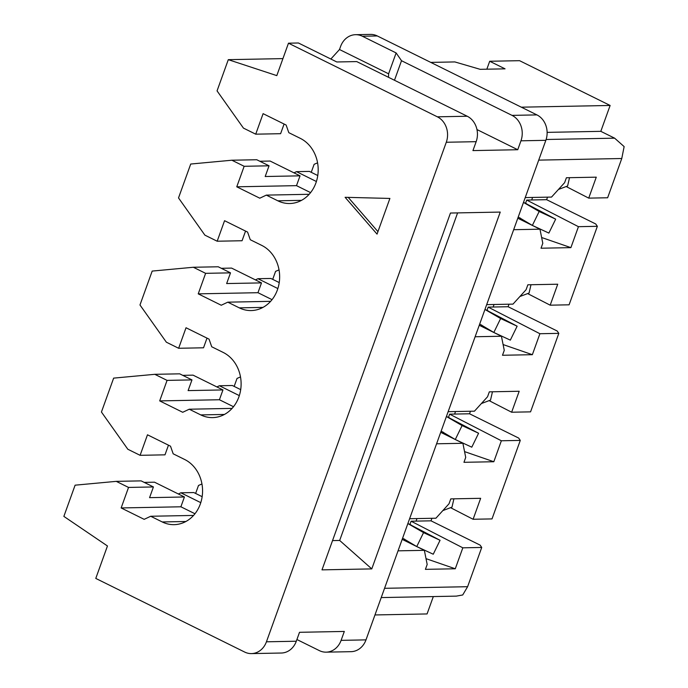 <?xml version="1.0" encoding="UTF-8"?>
<svg xmlns="http://www.w3.org/2000/svg" width="688" height="688" viewBox="0 0 688 688"><rect width="100%" height="100%" fill="white"/><g stroke="black" fill="none" stroke-linecap="round" stroke-linejoin="round"><path stroke-width="1.03" d="M298.429 42.991L336.802 61.972L356.719 61.585L467.229 116.238A19.393 16.641 88.9 0 1 476.156 141.676L446.288 142.253A19.393 16.641 88.9 0 0 437.362 116.822L288.478 43.189L298.429 42.991M224.434 414.451L200.758 414.907A33.936 29.12 -91.1 0 0 212.652 417.607A33.936 29.12 -91.1 0 0 240.611 390.191A33.936 29.12 -91.1 0 0 223.239 352.462L211.723 346.769L209.049 339.141L186.027 327.755L178.639 348.274L203.528 347.793L207.002 338.126M377.944 231.641L348.205 197.379M345.101 197.301L377.05 234.118L389.898 198.436L345.101 197.301M178.639 348.274L166.358 342.194L139.974 304.982L152.186 271.081L193.337 267.262L205.617 273.334L230.506 272.852L218.225 266.781L193.337 267.262M279.233 282.587L270.883 278.459L257.94 278.709L255.429 279.887M509 304.199L508.088 306.728L557.203 331.023L558.819 333.353L539.908 333.723L488.17 307.115L487.027 310.305M558.819 333.353L530.56 411.854L511.64 412.224L489.099 400.631M527.644 293.587L550.185 305.18L569.096 304.81L597.356 226.309L595.739 223.978L546.625 199.683L526.716 200.07L525.563 203.252M240.697 389.632L232.346 385.504L219.403 385.753L216.892 386.931M530.99 284.729L529.063 293.045L519.922 296.502M518.666 438.067L469.543 413.78L449.634 414.159L501.363 440.767L520.283 440.406L518.666 438.067M486.837 69.196L489.701 61.258L519.569 60.682L610.127 105.462L600.813 131.339L614.625 138.168L624.136 146.596L621.771 158.515L538.721 160.123M330.851 59.03L339.494 49.519L388.608 73.805L388.471 77.288M394.482 80.264L401.517 60.716L396.125 52.933L362.352 36.232A19.393 16.641 88.9 0 0 355.558 34.692A19.393 16.641 88.9 0 0 340.586 46.483L339.494 49.519M388.608 73.805L396.125 52.933M355.558 34.692L370.488 34.4A19.393 16.641 88.9 0 1 377.291 35.948L536.915 114.896A19.393 16.641 88.9 0 1 545.842 140.326L520.954 140.808L517.746 149.726L472.94 150.595L476.156 141.676M536.915 114.896L512.027 115.378L401.517 60.716M288.478 43.189L276.8 75.62L228.296 59.667L282.923 58.609M476.965 129.559L517.746 149.726M301.516 200.354L277.832 200.81A33.936 29.12 88.9 0 0 289.734 203.519A33.936 29.12 88.9 0 0 317.684 176.094A33.936 29.12 88.9 0 0 300.321 138.365L288.805 132.672L286.131 125.044L263.1 113.658L255.721 134.177L243.44 128.106L217.055 90.885L228.296 59.667M309.17 194.291L266.325 195.117L259.789 198.196L236.767 186.809L296.502 185.648L310.58 192.614M277.832 200.81L266.325 195.117M259.832 161.25L270.135 161.052L300.037 175.836L265.19 176.515L269.042 165.808L256.762 159.736L231.873 160.218L190.722 164.036L178.519 197.929L204.895 235.15L217.176 241.221L242.064 240.74L245.547 231.082M262.979 307.398L239.295 307.863A33.936 29.12 -91.1 0 0 251.197 310.563A33.936 29.12 -91.1 0 0 279.147 283.138A33.936 29.12 -91.1 0 0 261.775 245.418L250.269 239.725L247.585 232.088L224.563 220.702L217.176 241.221M231.873 160.218L244.154 166.29L269.042 165.808M244.154 166.29L236.767 186.809M300.037 175.836L296.502 185.648M284.084 124.038L280.609 133.696L255.721 134.177M512.027 115.378A19.393 16.641 88.9 0 1 520.954 140.808M489.701 61.258L505.052 68.843L480.164 69.325L454.854 61.929L430.774 62.393M521.332 107.182L610.127 105.462M547.132 132.371L600.813 131.339M566.181 186.534L588.722 198.127L607.633 197.766L621.771 158.515M311.243 172.31L314.115 164.329L317.572 162.824M520.248 218.019L519.818 219.223M541.637 237.515L570.894 247.637L578.445 226.679L597.356 226.309M526.716 200.07L578.445 226.679M525.228 197.585L551.535 197.078L564.633 182.647L566.405 177.745L596.272 177.169L588.722 198.127M524.609 202.9L555.672 219.145L548.869 233.086L532.366 225.423L518.46 217.159M523.491 202.418L539.168 211.483L532.366 225.423M555.672 219.145L539.168 211.483M532.598 197.447L531.695 199.976M569.526 177.685L567.6 186.001L558.458 189.449M513.669 229.697L539.968 229.19L542.798 243.311L541.026 248.213L570.894 247.637M539.968 229.19L517.797 218.225M547.536 197.155L546.625 199.683M316.403 181.512L296.476 171.656L309.419 171.407L317.77 175.543M296.476 171.656L293.974 172.843M486.691 304.638L512.99 304.122L526.096 289.7L527.859 284.789L557.727 284.213L550.185 305.18M371.778 568.899L322.001 569.862L450.459 213.039L500.245 212.076L371.778 568.899L339.674 540.458L457.597 212.902M185.898 521.495L162.222 521.951A33.936 29.12 88.9 0 0 174.116 524.66A33.936 29.12 88.9 0 0 202.066 497.235A33.936 29.12 88.9 0 0 184.702 459.507L173.187 453.813L170.512 446.185L147.481 434.799L140.103 455.318L127.822 449.247L101.437 412.026L113.64 378.125L154.8 374.315L179.688 373.833L191.969 379.905L188.108 390.603L222.955 389.933L193.061 375.149L182.75 375.347M469.543 413.78L470.454 411.252M481.376 403.546L490.527 400.098L492.453 391.782M270.625 301.335L227.788 302.17L221.252 305.24L198.23 293.853L205.617 273.334M239.295 307.863L227.788 302.17M511.64 412.224L519.191 391.257L489.323 391.842L487.56 396.744L474.453 411.175L448.155 411.682M494.061 304.492L493.15 307.02L508.088 306.728M493.15 307.02L488.17 307.115M436.588 443.794L462.895 443.287L465.716 457.408L463.953 462.31L493.821 461.734L464.555 451.612M221.295 268.303L231.598 268.096L261.492 282.888L257.966 292.701L198.23 293.853M200.758 414.907L189.243 409.214L182.716 412.284L159.693 400.898L219.42 399.745L222.955 389.933M233.507 406.711L219.42 399.745M191.969 379.905L167.072 380.387L159.693 400.898M475.124 336.75L501.432 336.243L504.261 350.355L502.489 355.266L532.357 354.69L539.908 333.723M481.712 325.063L481.273 326.275M503.1 344.559L532.357 354.69M462.895 443.287L440.716 432.322M277.857 288.556L257.94 278.709M261.492 282.888L226.653 283.559L230.506 272.852M501.432 336.243L479.261 325.278M279.036 269.868L275.578 271.373L272.706 279.354M486.072 309.953L517.135 326.189L510.333 340.13L493.829 332.467L479.923 324.203M484.954 309.462L500.623 318.527L493.829 332.467M517.135 326.189L500.623 318.527M154.8 374.315L167.072 380.387M234.161 386.407L237.042 378.426L240.499 376.921M239.321 395.609L219.403 385.753M200.784 502.653L180.858 492.797L178.355 493.984M545.842 140.326L365.99 639.874A19.393 16.641 -91.1 0 1 351.018 651.674L326.129 652.155A19.393 16.641 -91.1 0 1 319.335 650.607L296.915 639.522M326.129 652.155A19.393 16.641 -91.1 0 0 341.102 640.356L344.318 631.438L299.512 632.306L296.304 641.225L266.437 641.801L446.288 142.253M257.966 292.701L272.044 299.658M194.962 513.755L180.884 506.789L184.418 496.977L154.516 482.193L144.213 482.391M448.49 417.349L449.634 414.159M443.175 432.116L442.737 433.32M455.525 411.536L454.613 414.064M501.363 440.767L493.821 461.734M332.536 540.596L339.674 540.458M381.221 597.58L456.316 596.126L462.714 594.974L467.608 586.701L481.738 547.45L480.121 545.12L431.006 520.825L431.918 518.296M416.98 518.589L416.077 521.117L411.097 521.212L462.826 547.82L481.738 547.45M462.826 547.82L455.275 568.778L425.408 569.354L427.179 564.452L424.35 550.331L398.051 550.839M409.609 518.726L435.917 518.219L449.015 503.788L450.786 498.886L480.654 498.31L473.103 519.268L492.015 518.907L520.283 440.406M162.222 521.951L150.706 516.258L144.17 519.337L121.148 507.95L128.536 487.431L153.424 486.949L141.143 480.878L116.255 481.359L128.536 487.431M296.304 641.225A19.393 16.641 -91.1 0 1 281.332 653.024L251.464 653.6A19.393 16.641 -91.1 0 1 244.661 652.052L95.778 578.419L107.457 545.98L63.864 516.396L75.104 485.178L116.255 481.359M251.464 653.6A19.393 16.641 -91.1 0 0 266.437 641.801M446.409 416.507L462.087 425.58L455.284 439.52L471.787 447.183L478.59 433.242L462.087 425.58M447.527 416.997L478.59 433.242M441.146 431.135L455.284 439.52M232.088 408.388L189.243 409.214M402.179 539.366L424.35 550.331M450.563 507.675L473.103 519.268M201.954 483.965L198.497 485.47L195.624 493.451M180.858 492.797L193.801 492.548L202.152 496.684M453.908 498.826L451.99 507.142L442.84 510.591M402.841 538.3L416.747 546.564L423.55 532.624L407.872 523.559M408.99 524.05L440.053 540.286L433.251 554.227L416.747 546.564M440.053 540.286L423.55 532.624M426.018 558.656L455.275 568.778M411.097 521.212L409.945 524.394M404.2 540.364L404.63 539.16M416.077 521.117L431.006 520.825M433.32 596.573L427.067 613.937L374.969 614.952M193.552 515.432L150.706 516.258M180.884 506.789L121.148 507.95M184.418 496.977L149.571 497.656L153.424 486.949M168.465 445.179L164.991 454.837L140.103 455.318M614.625 138.168L546.126 139.492M377.291 35.948L362.352 36.232M467.229 116.238L437.362 116.822M467.608 586.701L384.558 588.309M365.99 639.874L341.102 640.356M526.561 203.743L523.594 202.461M488.016 310.787L485.049 309.505M446.512 416.55L449.479 417.831M410.942 524.884L407.975 523.602"/></g></svg>
